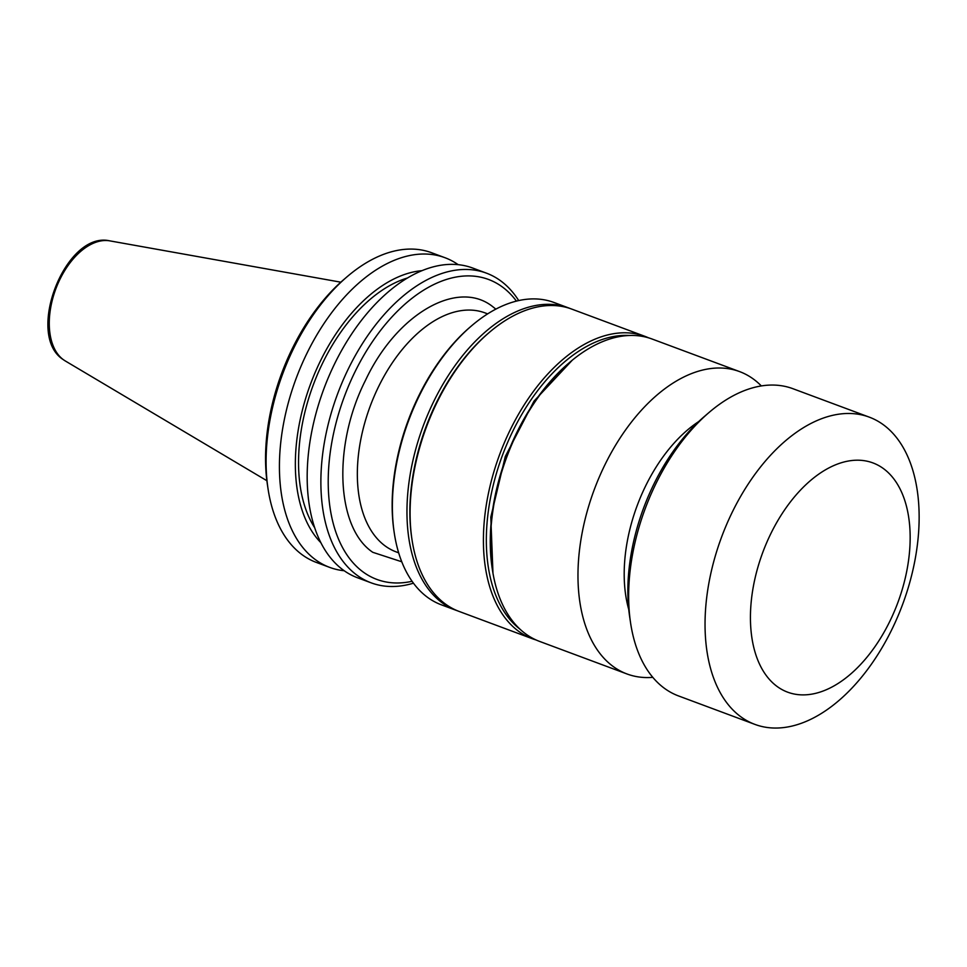 <?xml version="1.0" encoding="UTF-8"?>
<svg xmlns="http://www.w3.org/2000/svg" width="967" height="967" viewBox="0 0 967 967"><rect width="100%" height="100%" fill="white"/><g stroke="black" fill="none" stroke-linecap="round" stroke-linejoin="round"><path stroke-width="1.45" d="M344.204 570.748A165.224 97.353 -69.6 0 1 329.65 567.375L316.342 562.419A165.224 97.353 -69.6 0 1 302.212 554.792A165.224 97.353 -69.6 0 1 268.028 488.758A165.224 97.353 -69.6 0 1 346.948 276.864A165.224 97.353 -69.6 0 1 431.681 252.762L444.989 257.718A165.224 97.353 -69.6 0 1 458.201 264.68M329.65 567.375A165.224 97.353 -69.6 0 1 315.532 559.748A165.224 97.353 -69.6 0 1 301.124 365.997A165.224 97.353 -69.6 0 1 444.989 257.718M413.441 583.186A165.224 97.353 -69.6 0 1 371.11 582.823L357.403 577.722A165.224 97.353 -69.6 0 1 343.285 570.083A165.224 97.353 -69.6 0 1 328.877 376.332A165.224 97.353 -69.6 0 1 472.742 268.052L486.449 273.153A165.224 97.353 -69.6 0 1 500.58 280.781A165.224 97.353 -69.6 0 1 518.711 300.58M371.11 582.823A165.224 97.353 -69.6 0 1 356.98 575.196A165.224 97.353 -69.6 0 1 342.584 381.433A165.224 97.353 -69.6 0 1 486.449 273.153M412.075 581.288A160.014 94.282 -69.6 0 1 363.181 572.029A160.014 94.282 -69.6 0 1 354.671 372.5A160.014 94.282 -69.6 0 1 502.26 286.885A160.014 94.282 -69.6 0 1 516.426 301.112M457.596 610.842A161.32 95.044 -69.6 0 1 456.001 610.274L441.423 604.846A161.32 95.044 -69.6 0 1 427.632 597.401A161.32 95.044 -69.6 0 1 394.258 532.926A161.32 95.044 -69.6 0 1 471.316 326.036A161.32 95.044 -69.6 0 1 554.043 302.502L568.62 307.929A161.32 95.044 -69.6 0 1 570.192 308.533M456.001 610.274A161.32 95.044 -69.6 0 1 442.209 602.828A161.32 95.044 -69.6 0 1 428.151 413.646A161.32 95.044 -69.6 0 1 568.62 307.929M536.032 639.949A161.32 95.044 -69.6 0 1 532.442 638.752L459.156 611.446A161.32 95.044 -69.6 0 1 445.364 604A161.32 95.044 -69.6 0 1 411.978 539.526A161.32 95.044 -69.6 0 1 489.048 332.636A161.32 95.044 -69.6 0 1 571.775 309.102L645.062 336.395A161.32 95.044 -69.6 0 1 648.567 337.846M532.442 638.752A161.32 95.044 -69.6 0 1 518.65 631.306A161.32 95.044 -69.6 0 1 510.08 430.158A161.32 95.044 -69.6 0 1 645.062 336.395M519.956 629.154A159.241 93.823 -69.6 0 1 512.667 431.475A159.241 93.823 -69.6 0 1 629.348 335.489M652.785 677.347A161.32 95.044 -69.6 0 1 627.015 673.975L539.538 641.387A161.32 95.044 -69.6 0 1 525.746 633.941A161.32 95.044 -69.6 0 1 492.36 569.466A161.32 95.044 -69.6 0 1 569.43 362.577A161.32 95.044 -69.6 0 1 652.157 339.042L739.634 371.618A161.32 95.044 -69.6 0 1 753.426 379.076A161.32 95.044 -69.6 0 1 761.331 385.93M627.015 673.975A161.32 95.044 -69.6 0 1 613.223 666.529A161.32 95.044 -69.6 0 1 599.165 477.347A161.32 95.044 -69.6 0 1 739.634 371.618M754.876 724.38L678.508 695.926A163.919 96.579 -69.6 0 1 664.498 688.359A163.919 96.579 -69.6 0 1 630.569 622.845A163.919 96.579 -69.6 0 1 708.884 412.619A163.919 96.579 -69.6 0 1 792.94 388.71L869.309 417.152A163.919 96.579 -69.6 0 1 883.318 424.718A163.919 96.579 -69.6 0 1 897.606 616.946A163.919 96.579 -69.6 0 1 754.876 724.38A163.919 96.579 -69.6 0 1 740.867 716.813A163.919 96.579 -69.6 0 1 726.58 524.573A163.919 96.579 -69.6 0 1 869.309 417.152M883.427 468.584A122.289 72.054 -69.6 0 1 889.942 621.068A122.289 72.054 -69.6 0 1 777.154 686.497A122.289 72.054 -69.6 0 1 770.651 534.014A122.289 72.054 -69.6 0 1 883.427 468.584M394.258 532.926L394.016 531.318A159.241 93.823 -69.6 0 1 470.083 327.088L471.316 326.036M411.978 539.526L411.737 537.918A159.241 93.823 -69.6 0 1 487.815 333.7L489.048 332.636M492.36 569.466L492.118 567.859A159.241 93.823 -69.6 0 1 568.197 363.64L569.43 362.577M628.755 609.5A128.538 75.728 -69.6 0 1 698.766 421.527M630.569 622.845L629.674 616.813A156.122 91.986 -69.6 0 1 704.242 416.596L708.884 412.619M314.601 527.607A145.715 85.845 -69.6 0 1 313.26 384.963A145.715 85.845 -69.6 0 1 407.59 277.952M320.802 542.62A150.61 88.734 -69.6 0 1 310.552 383.959A150.61 88.734 -69.6 0 1 422.108 270.651M268.028 488.758L267.424 484.733A160.014 94.282 -69.6 0 1 343.865 279.511L346.948 276.864M487.658 313.864L485.108 312.921A127.499 75.124 110.4 0 0 374.084 396.47A127.499 75.124 110.4 0 0 385.204 545.98A127.499 75.124 110.4 0 0 396.095 551.867L398.658 552.822M401.752 561.767L372.803 552.314C336.032 527.789 332.515 445.34 365.466 380.369C396.555 314.045 457.536 278.677 492.65 306.599L495.853 309.126M109.887 240.88C65.635 230.376 24.84 334.848 63.073 359.494L65.188 360.896A64.402 37.943 -69.6 0 1 63.338 359.664A64.402 37.943 -69.6 0 1 56.424 287.32A64.402 37.943 -69.6 0 1 109.887 240.88L340.819 282.183M492.965 573.177L490.801 517.152L505.294 456.484L534.014 401.124L572.307 360.171M65.188 360.896L266.88 480.72M485.108 312.921L487.561 313.937"/></g></svg>
